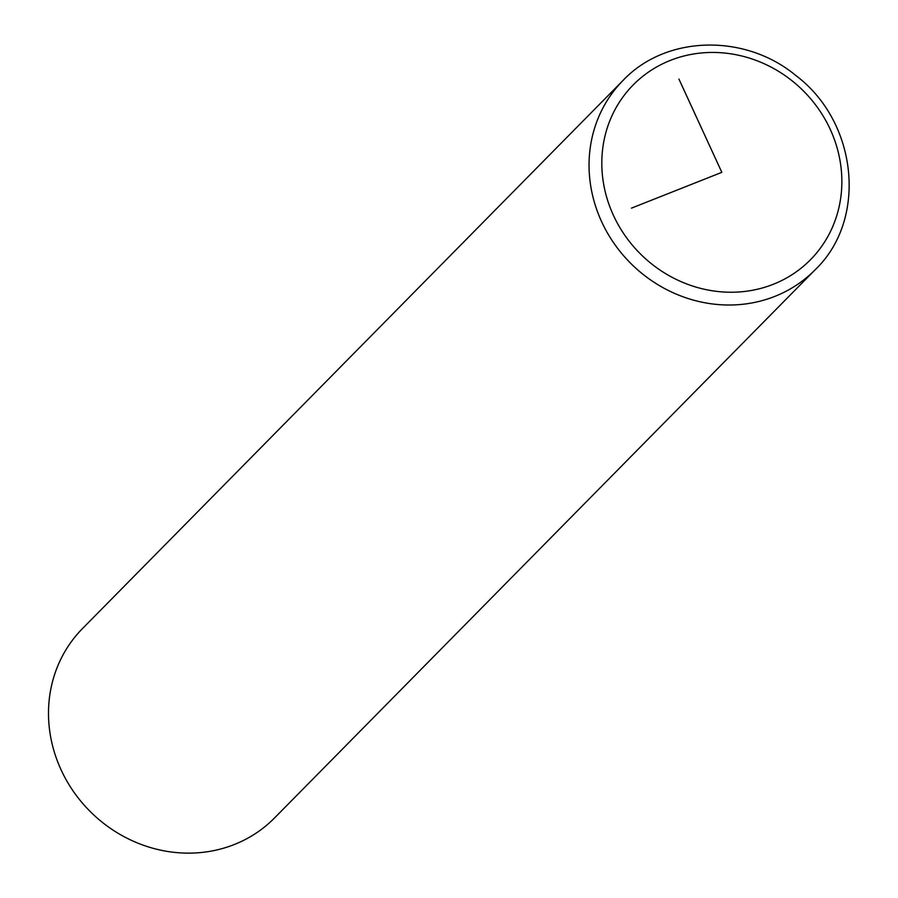<?xml version="1.0" encoding="UTF-8"?>
<svg xmlns="http://www.w3.org/2000/svg" width="898" height="898" viewBox="0 0 898 898"><rect width="100%" height="100%" fill="white"/><g stroke="black" fill="none" stroke-linecap="round" stroke-linejoin="round"><path stroke-width="1.35" d="M623.055 80.427L82.504 628.555A134.857 124.867 44.6 0 0 102.192 822.231A134.857 124.867 44.6 0 0 274.552 817.943L815.103 269.815C867.76 219.651 857.758 122.173 796.021 75.657C745.071 33.192 665.811 35.078 623.055 80.427A134.857 124.867 44.6 0 0 642.744 274.103A134.857 124.867 44.6 0 0 815.103 269.815M678.922 79.058L721.835 172.337L631.485 208.134M651.364 263.698A124.485 115.258 44.6 0 0 818.998 249.981A124.485 115.258 44.6 0 0 792.294 80.977A124.485 115.258 44.6 0 0 624.671 94.694A124.485 115.258 44.6 0 0 651.364 263.698"/></g></svg>
